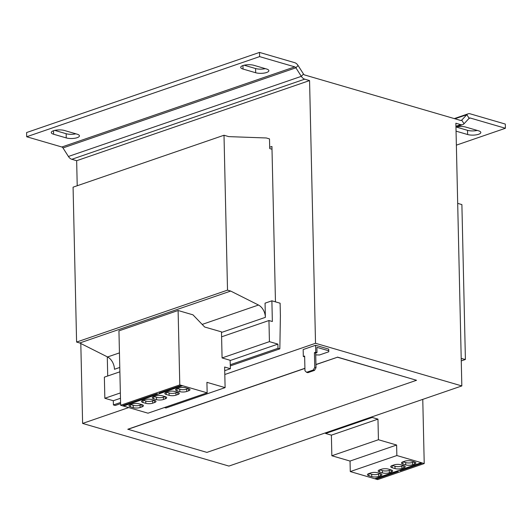 <?xml version="1.0" encoding="UTF-8"?>
<svg xmlns="http://www.w3.org/2000/svg" width="532" height="532" viewBox="0 0 532 532"><rect width="100%" height="100%" fill="white"/><g stroke="black" fill="none" stroke-linecap="round" stroke-linejoin="round"><path stroke-width="0.8" d="M243.031 69.054L255.679 72.744A7.761 2.467 178.7 0 0 264.145 73.084A7.761 2.467 178.7 0 0 268.873 70.696A7.761 2.467 178.7 0 0 266.552 69.007L253.897 65.316A7.761 2.467 178.7 0 0 242.925 65.569A7.761 2.467 178.7 0 0 240.703 67.365A7.761 2.467 178.7 0 0 243.031 69.054L242.951 65.562M53.599 134.237L66.247 137.921A7.761 2.467 178.7 0 0 74.713 138.26A7.761 2.467 178.7 0 0 79.441 135.879A7.761 2.467 178.7 0 0 77.12 134.184L64.465 130.493A7.761 2.467 178.7 0 0 53.493 130.752A7.761 2.467 178.7 0 0 51.271 132.541A7.761 2.467 178.7 0 0 53.599 134.237L53.519 130.746M128.697 407.565L82.613 423.425L228.926 466.072L461.829 385.933L315.523 343.286L309.564 80.578L304.716 79.162A6.65 4.469 71 0 1 301.318 76.342L295.898 67.81L298.066 65.489A6.65 4.469 -109 0 0 294.668 62.663L259.51 52.415L259.603 56.618L26.693 136.757L61.858 147.005L294.768 66.866L259.603 56.618M461.829 385.933L455.871 123.225L460.712 124.641A6.65 4.469 71 0 0 462.734 124.621A6.65 4.469 71 0 0 464.03 123.77L461.723 120.146A2.214 1.49 71 0 1 461.291 120.431A2.214 1.49 71 0 1 460.619 120.438L304.623 74.959A2.214 1.49 71 0 1 303.493 74.021L298.066 65.489M82.613 423.425L80.804 343.506M120.598 403.642L115.245 405.477L113.402 404.945L113.309 400.736L104.844 398.275L120.352 392.935M113.309 400.736L120.478 398.275M230.13 360.543L277.897 344.111L269.431 341.644L268.953 320.523L272.357 321.514L271.885 300.813L280.111 303.207L280.397 315.815L279.839 348.852L277.99 348.314L277.897 344.111M222.077 357.936L230.123 360.284L230.409 368.716L224.637 367.033L225.109 387.629L206.915 382.328L207.154 392.835L179.789 384.902L178.107 310.502L192.97 314.838L204.68 327.02L221.485 331.875L222.077 357.936L269.431 341.644M221.598 336.816L268.953 320.523M202.173 324.414L258.486 305.036L230.682 291.057L227.516 290.133L224.005 135.241L73.077 187.171L76.595 342.063L79.76 342.98L107.564 356.965A11.086 7.448 -109 0 1 114.453 369.281L119.773 367.446M271.885 300.813L265.056 303.16L265.375 317.351A11.086 7.448 -109 0 0 258.486 305.036M457.686 203.364L461.889 204.587L465.407 359.479L461.211 358.475M224.005 135.241L228.747 136.624L266.333 137.974L269.498 138.899L269.717 148.568L271.998 149.233M230.316 365.89L279.839 348.852M113.402 404.945L120.571 402.478M230.276 364.733L277.99 348.314M104.844 398.275L104.365 377.148L119.873 371.815M107.717 375.998L107.298 357.438L107.996 357.198M79.76 342.98L230.682 291.057M76.595 342.063L227.516 290.133M461.264 360.902L465.407 359.479M461.217 358.907L462.242 358.555M259.51 52.415L26.6 132.548L26.693 136.757M255.679 72.744L255.586 68.542A7.761 2.467 178.7 0 0 265.302 68.641M255.586 68.542L244.181 65.217M66.247 137.921L66.154 133.718A7.761 2.467 178.7 0 0 75.87 133.818M66.154 133.718L54.749 130.393M309.564 80.578L76.655 160.711L71.813 159.301A6.65 4.469 -109 0 1 68.415 156.475L62.989 147.943A2.214 1.49 71 0 0 61.858 147.005M294.768 66.866A2.214 1.49 -109 0 1 295.898 67.81L62.989 147.943M456.05 131.151L467.628 134.53A7.761 2.467 178.7 0 0 476.093 134.869A7.761 2.467 178.7 0 0 480.822 132.481A7.761 2.467 178.7 0 0 478.501 130.792L465.846 127.101A7.761 2.467 178.7 0 0 455.957 127.042M456.37 145.143L505.4 128.272L470.235 118.018A2.214 1.49 -109 0 0 469.563 118.024A2.214 1.49 -109 0 0 469.131 118.31L464.03 123.77M454.933 118.776L466.83 114.686A6.65 4.469 -109 0 1 468.12 113.835A6.65 4.469 -109 0 1 470.142 113.815L505.307 124.069L505.4 128.272M456.13 127.002L467.535 130.327A7.761 2.467 178.7 0 0 477.251 130.426M469.131 118.31L466.83 114.686L461.723 120.146L460.779 120.471M76.655 160.711L77.22 185.741M275.463 301.857L271.938 146.473L269.684 147.251M224.723 370.678L230.409 368.716M225.109 387.629L165.951 407.984L164.421 407.539M207.154 392.835L147.996 413.191L123.544 406.062M178.107 310.502L118.949 330.857L120.631 405.258L123.484 406.089L124.568 405.71L123.304 405.344L156.993 393.753L158.263 394.119L160.438 393.374L160.418 392.576M160.438 393.374L159.168 393.002L180.288 385.74L181.552 386.106L182.642 385.733M120.631 405.258L179.789 384.902M155.49 395.988L153.628 396.626A4.874 1.549 178.7 0 0 152.232 397.75A4.874 1.549 178.7 0 0 153.695 398.814L156.541 399.645A4.874 1.549 178.7 0 0 163.437 399.485L165.299 398.847A4.874 1.549 178.7 0 0 166.696 397.717A4.874 1.549 178.7 0 0 165.239 396.653L162.386 395.821A4.874 1.549 178.7 0 0 155.49 395.988M154.519 400.343L151.673 399.512A4.874 1.549 178.7 0 0 144.777 399.672L142.915 400.31A4.874 1.549 178.7 0 0 141.519 401.441A4.874 1.549 178.7 0 0 142.982 402.505L145.828 403.329A4.874 1.549 178.7 0 0 152.724 403.17L154.586 402.531A4.874 1.549 178.7 0 0 155.982 401.407A4.874 1.549 178.7 0 0 154.519 400.343M124.568 405.71L158.197 394.099M177.814 392.323L174.968 391.499A4.874 1.549 178.7 0 0 168.072 391.658L166.21 392.297A4.874 1.549 178.7 0 0 164.814 393.421A4.874 1.549 178.7 0 0 166.27 394.491L169.116 395.316A4.874 1.549 178.7 0 0 176.012 395.156L177.874 394.518A4.874 1.549 178.7 0 0 179.271 393.394A4.874 1.549 178.7 0 0 177.814 392.323L177.874 394.518M178.785 387.974L176.923 388.613A4.874 1.549 178.7 0 0 175.527 389.737A4.874 1.549 178.7 0 0 176.983 390.801L179.829 391.632A4.874 1.549 178.7 0 0 186.725 391.472L188.594 390.827A4.874 1.549 178.7 0 0 189.99 389.703A4.874 1.549 178.7 0 0 188.528 388.639L185.681 387.808A4.874 1.549 178.7 0 0 178.785 387.974M160.438 393.328L181.485 386.086M141.944 404.666L139.098 403.835A4.874 1.549 178.7 0 0 132.202 404.001L130.34 404.639A4.874 1.549 178.7 0 0 128.944 405.763A4.874 1.549 178.7 0 0 130.406 406.827L133.253 407.658A4.874 1.549 178.7 0 0 140.149 407.499L142.011 406.86A4.874 1.549 178.7 0 0 143.407 405.73A4.874 1.549 178.7 0 0 141.944 404.666M124.568 405.67L124.548 404.912M325.604 432.809L325.611 433.48L331.383 435.163L331.848 455.758L350.043 461.058L350.275 471.565L377.64 479.585L400.935 471.571L424.223 463.558L422.767 399.379M372.187 416.782L372.194 417.447L377.966 419.13L378.432 439.731L396.619 445.031L396.859 455.538L421.377 462.687L374.794 478.714M372.194 417.447L325.611 433.48M421.377 462.687L420.287 463.059M399.173 470.328L396.998 471.073M421.377 462.727L424.223 463.558M420.293 463.099L421.557 463.472L400.436 470.74L399.173 470.368M400.423 469.896L400.436 470.74M377.966 419.13L331.383 435.163M378.432 439.731L331.848 455.758M396.619 445.031L350.043 461.058M396.859 455.538L350.275 471.565M379.622 472.077L382.468 472.908A4.874 1.549 178.7 0 0 389.364 472.749L391.226 472.103A4.874 1.549 178.7 0 0 392.623 470.98A4.874 1.549 178.7 0 0 391.16 469.916L388.313 469.084A4.874 1.549 178.7 0 0 381.417 469.244L379.555 469.889A4.874 1.549 178.7 0 0 378.159 471.013A4.874 1.549 178.7 0 0 379.622 472.077L379.569 469.882M378.651 476.433L380.513 475.794A4.874 1.549 178.7 0 0 381.909 474.664A4.874 1.549 178.7 0 0 380.447 473.6L377.6 472.775A4.874 1.549 178.7 0 0 370.704 472.935L368.842 473.573A4.874 1.549 178.7 0 0 367.446 474.697A4.874 1.549 178.7 0 0 368.909 475.761L371.755 476.592A4.874 1.549 178.7 0 0 378.651 476.433L378.598 474.118L380.26 473.547M402.91 464.064L405.756 464.895A4.874 1.549 178.7 0 0 412.652 464.735L414.514 464.09A4.874 1.549 178.7 0 0 415.911 462.966A4.874 1.549 178.7 0 0 414.455 461.902L411.608 461.071A4.874 1.549 178.7 0 0 404.712 461.231L402.85 461.876A4.874 1.549 178.7 0 0 401.454 463A4.874 1.549 178.7 0 0 402.91 464.064L402.864 461.869M401.939 468.419L403.801 467.781A4.874 1.549 178.7 0 0 405.198 466.65A4.874 1.549 178.7 0 0 403.741 465.586L400.895 464.755A4.874 1.549 178.7 0 0 393.999 464.921L392.131 465.56A4.874 1.549 178.7 0 0 390.734 466.684A4.874 1.549 178.7 0 0 392.197 467.748L395.043 468.579A4.874 1.549 178.7 0 0 401.939 468.419L401.886 466.105L403.555 465.533M375.885 478.341L374.794 478.753M396.998 471.119L398.262 471.485L377.148 478.753L375.885 478.381M377.128 477.909L377.148 478.753M315.948 364.62L337.448 357.225L315.948 364.506M304.916 368.297L127.826 429.231L206.915 452.399L416.536 380.28L337.448 357.105M315.523 343.286L224.81 374.501M306.572 372.314L307.835 372.679L314.512 370.385L313.248 370.013L306.572 372.314L304.969 370.744L304.637 356.034L303.32 356.487L303.16 349.551L315.582 345.275L328.71 349.105L328.776 351.778L328.71 349.105M304.656 356.832L303.32 356.487M313.248 370.013L314.751 367.379L316.021 367.745L315.682 353.035L317.005 352.583L316.886 347.329L328.749 350.788M316.021 367.745L314.512 370.385M317.005 352.583L315.742 352.211L314.419 352.663L314.751 367.379M315.742 352.211L315.582 345.275M315.729 354.884L319.459 354.984L328.776 351.778M315.682 353.035L314.419 352.663M337.448 357.225L416.536 380.28M127.833 429.344L304.916 368.417M392.33 465.493L394.99 466.271A4.874 1.549 178.7 0 0 401.886 466.105M403.043 461.809L405.703 462.581A4.874 1.549 178.7 0 0 412.599 462.421L414.268 461.849M369.042 473.507L371.702 474.285A4.874 1.549 178.7 0 0 378.598 474.118M379.755 469.823L382.415 470.594A4.874 1.549 178.7 0 0 389.311 470.434L390.973 469.862M130.54 404.573L133.2 405.351A4.874 1.549 178.7 0 0 140.096 405.185L141.758 404.613M177.116 388.546L179.783 389.318A4.874 1.549 178.7 0 0 186.672 389.158L188.341 388.586M166.403 392.23L169.063 393.008A4.874 1.549 178.7 0 0 175.959 392.849L177.628 392.27M143.115 400.244L145.775 401.022A4.874 1.549 178.7 0 0 152.671 400.862L154.34 400.283M153.828 396.559L156.488 397.331A4.874 1.549 178.7 0 0 163.384 397.171L165.053 396.599M221.498 332.447L265.375 317.351M107.564 356.965L119.447 352.882M68.415 156.475L301.318 76.342L303.493 74.021M71.813 159.301L304.716 79.162M469.011 118.443L470.235 118.018M455.937 126.284L460.712 124.641M394.99 466.271L395.043 468.579M403.755 465.593L403.801 467.781M392.151 465.553L392.197 467.748M405.703 462.581L405.756 464.895M412.599 462.421L412.652 464.735M414.468 461.909L414.514 464.09M371.702 474.285L371.755 476.592M380.46 473.606L380.513 475.794M368.856 473.566L368.909 475.761M382.415 470.594L382.468 472.908M389.311 470.434L389.364 472.749M391.18 469.922L391.226 472.103M141.958 404.672L142.011 406.86M130.353 404.633L130.406 406.827M133.2 405.351L133.253 407.658M140.096 405.185L140.149 407.499M176.937 388.606L176.983 390.801M179.783 389.318L179.829 391.632M186.672 389.158L186.725 391.472M188.541 388.646L188.594 390.827M166.223 392.297L166.27 394.491M169.063 393.008L169.116 395.316M175.959 392.849L176.012 395.156M154.539 400.343L154.586 402.531M142.928 400.31L142.982 402.505M145.775 401.022L145.828 403.329M152.671 400.862L152.724 403.17M153.642 396.619L153.695 398.814M156.488 397.331L156.541 399.645M163.384 397.171L163.437 399.485M165.252 396.659L165.299 398.847M467.628 134.53L467.535 130.327M468.12 113.835L454.295 118.589M462.734 124.621L455.957 126.955"/></g></svg>

